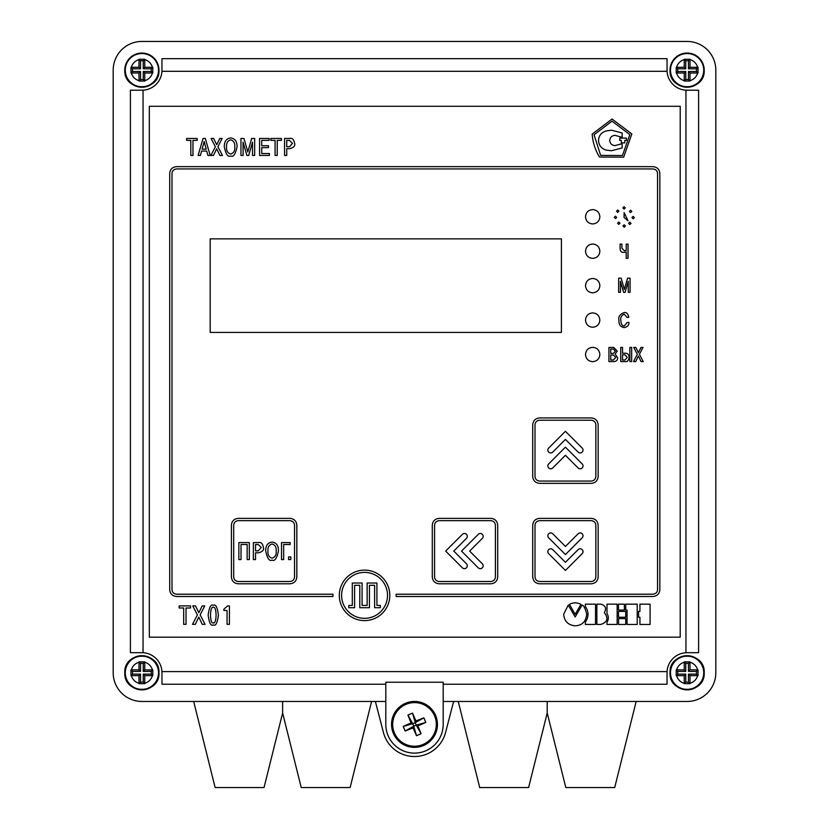 <?xml version="1.0" encoding="UTF-8"?>
<svg xmlns="http://www.w3.org/2000/svg" width="829" height="829" viewBox="0 0 829 829"><rect width="100%" height="100%" fill="white"/><g stroke="black" fill="none" stroke-linecap="round" stroke-linejoin="round"><path stroke-width="1.24" d="M385.806 684.246L161.976 684.246L161.945 671.604A20.083 20.083 0 0 0 143.054 652.713L130.412 652.682L130.412 90.237L143.054 90.195A20.083 20.083 0 0 0 161.945 71.304L161.976 58.672L667.024 58.672L667.055 71.304A20.083 20.083 0 0 0 685.946 90.195L698.588 90.237L698.588 652.682L685.946 652.713A20.083 20.083 0 0 0 667.055 671.604L667.024 684.246L443.194 684.246M161.945 671.604L667.055 671.604M685.946 652.713L685.946 90.195M667.055 71.304L161.945 71.304M143.054 90.195L143.054 652.713M443.194 682.236L385.806 682.236L385.806 724.422A28.694 28.694 0 0 0 414.5 753.115A28.694 28.694 0 0 0 443.194 724.422L443.194 682.236M443.194 724.422L443.194 701.458L687.117 701.458A28.694 28.694 0 0 0 715.81 672.765L715.81 70.144A28.694 28.694 0 0 0 687.117 41.45L141.883 41.45A28.694 28.694 0 0 0 113.19 70.144L113.19 672.765A28.694 28.694 0 0 0 141.883 701.458L385.806 701.458L385.806 724.422M641.905 701.458L687.117 701.458M715.81 672.765L715.81 70.144M687.117 41.45L141.883 41.45M113.19 70.144L113.19 672.765M141.883 701.458L187.934 701.458M371.589 701.458L350.128 787.55L301.228 787.55L282.627 712.971L264.036 787.55L215.136 787.55L193.675 701.458M282.627 701.458C282.627 715.8 282.627 715.8 282.627 701.458L282.627 708.494M282.627 712.225L282.627 709.241M636.164 701.458L614.703 787.55L565.803 787.55L547.213 712.971L528.612 787.55L479.711 787.55L458.25 701.458M547.213 701.458C547.213 715.8 547.213 715.8 547.213 701.458L547.213 708.494M547.213 712.225L547.213 709.241M394.355 732.774A21.813 21.813 0 0 1 406.148 704.267A21.813 21.813 0 0 1 434.645 716.059A21.813 21.813 0 0 1 422.852 744.566A21.813 21.813 0 0 1 394.355 732.774M393.298 733.209A22.953 22.953 0 0 1 405.702 703.21A22.953 22.953 0 0 1 435.702 715.624A22.953 22.953 0 0 1 423.298 745.623A22.953 22.953 0 0 1 393.298 733.209A22.953 22.953 0 0 0 423.298 745.623A22.953 22.953 0 0 0 435.702 715.624M423.868 717.831L415.93 720.95L415.225 722.67L423.868 717.831L425.785 722.442L417.961 725.852L416.241 725.137L415.225 722.67L412.759 723.696L407.909 715.054L411.039 722.981L403.215 726.391L412.759 723.696L413.775 726.163L416.241 725.137L421.091 733.789L416.479 735.706L413.775 726.163L413.07 727.883L416.479 735.706M407.909 715.054L412.521 713.137L415.225 722.67M415.93 720.95L412.521 713.137M417.961 725.852L421.091 733.789M413.775 726.163L405.132 731.012L413.07 727.883M405.132 731.012L403.215 726.391M425.785 722.442L416.241 725.137M412.759 723.696L411.039 722.981M152.795 672.765L152.785 669.894L144.754 669.894L144.754 661.863L139.023 661.863L139.013 669.894L130.982 669.894L130.982 675.635L139.013 675.635L139.023 683.666L144.754 683.666L144.754 675.635L152.785 675.635L152.795 672.765M143.241 663.376L140.536 663.376L140.536 671.417L132.505 671.417L132.505 674.122L140.536 674.122L140.536 682.153L143.241 682.153L143.241 674.122L151.272 674.122L151.272 671.417L143.241 671.417L143.241 663.376L144.754 661.863M143.241 671.417L144.754 669.894M151.272 671.417L152.785 669.894M151.272 674.122L152.785 675.635M143.241 674.122L144.754 675.635M143.241 682.153L144.754 683.666M140.536 682.153L139.023 683.666M140.536 674.122L139.013 675.635M132.505 674.122L130.982 675.635M132.505 671.417L130.982 669.894M140.536 671.417L139.013 669.894M140.536 663.376L139.023 661.863M152.795 70.144L152.785 67.284L144.754 67.273L144.754 59.242L139.023 59.242L139.013 67.273L130.982 67.284L130.982 73.014L139.013 73.014L139.023 81.045L144.754 81.045L144.754 73.014L152.785 73.014L152.795 70.144M143.241 60.755L140.536 60.755L140.536 68.797L132.505 68.797L132.505 71.501L140.536 71.501L140.536 79.532L143.241 79.532L143.241 71.501L151.272 71.501L151.272 68.797L143.241 68.797L143.241 60.755L144.754 59.242M143.241 68.797L144.754 67.273M151.272 68.797L152.785 67.284M151.272 71.501L152.785 73.014M143.241 71.501L144.754 73.014M143.241 79.532L144.754 81.045M140.536 79.532L139.023 81.045M140.536 71.501L139.013 73.014M132.505 71.501L130.982 73.014M132.505 68.797L130.982 67.284M140.536 68.797L139.013 67.273M140.536 60.755L139.023 59.242M698.018 672.765L698.018 669.894L689.987 669.894L689.977 661.863L684.246 661.863L684.246 669.894L676.215 669.894L676.215 675.635L684.246 675.635L684.246 683.666L689.977 683.666L689.987 675.635L698.018 675.635L698.018 672.765M688.464 663.376L685.759 663.376L685.759 671.417L677.728 671.417L677.728 674.122L685.759 674.122L685.759 682.153L688.464 682.153L688.464 674.122L696.495 674.122L696.495 671.417L688.464 671.417L688.464 663.376L689.977 661.863M688.464 671.417L689.987 669.894M696.495 671.417L698.018 669.894M696.495 674.122L698.018 675.635M688.464 674.122L689.987 675.635M688.464 682.153L689.977 683.666M685.759 682.153L684.246 683.666M685.759 674.122L684.246 675.635M677.728 674.122L676.215 675.635M677.728 671.417L676.215 669.894M685.759 671.417L684.246 669.894M685.759 663.376L684.246 661.863M698.018 70.144L698.018 67.284L689.987 67.273L689.977 59.242L684.246 59.242L684.246 67.273L676.215 67.284L676.215 73.014L684.246 73.014L684.246 81.045L689.977 81.045L689.987 73.014L698.018 73.014L698.018 70.144M688.464 60.755L685.759 60.755L685.759 68.797L677.728 68.797L677.728 71.501L685.759 71.501L685.759 79.532L688.464 79.532L688.464 71.501L696.495 71.501L696.495 68.797L688.464 68.797L688.464 60.755L689.977 59.242M688.464 68.797L689.987 67.273M696.495 68.797L698.018 67.284M696.495 71.501L698.018 73.014M688.464 71.501L689.987 73.014M688.464 79.532L689.977 81.045M685.759 79.532L684.246 81.045M685.759 71.501L684.246 73.014M677.728 71.501L676.215 73.014M677.728 68.797L676.215 67.284M685.759 68.797L684.246 67.273M685.759 60.755L684.246 59.242M467.276 565.803A2.87 2.87 0 0 0 466.437 563.772L453.764 551.088L466.458 538.394A2.87 2.87 0 0 0 465.525 533.721A2.87 2.87 0 0 0 462.395 534.342L445.639 551.088L462.385 567.824A2.87 2.87 0 0 0 467.276 565.803M483.141 565.803A2.87 2.87 0 0 0 482.302 563.772L469.618 551.088L482.312 538.394A2.87 2.87 0 0 0 481.38 533.721A2.87 2.87 0 0 0 478.25 534.342L461.504 551.088L478.24 567.824A2.87 2.87 0 0 0 483.141 565.803M583.015 450.085A2.87 2.87 0 0 0 582.176 448.054L565.419 431.298L548.684 448.043A2.87 2.87 0 0 0 548.684 452.095A2.87 2.87 0 0 0 552.746 452.095L565.419 439.422L578.114 452.106A2.87 2.87 0 0 0 583.015 450.085M583.015 465.939A2.87 2.87 0 0 0 582.176 463.908L565.419 447.152L548.684 463.898A2.87 2.87 0 0 0 548.684 467.95A2.87 2.87 0 0 0 552.746 467.95L565.419 455.276L578.114 467.97A2.87 2.87 0 0 0 583.015 465.939M583.015 551.658A2.87 2.87 0 0 0 578.114 549.637L565.43 562.311L552.736 549.617A2.87 2.87 0 0 0 548.684 549.617A2.87 2.87 0 0 0 548.684 553.679L565.43 570.435L582.165 553.689A2.87 2.87 0 0 0 583.015 551.658M583.015 535.803A2.87 2.87 0 0 0 578.114 533.772L565.43 546.456L552.736 533.762A2.87 2.87 0 0 0 548.684 533.762A2.87 2.87 0 0 0 548.684 537.824L565.43 554.57L582.165 537.834A2.87 2.87 0 0 0 583.015 535.803M387.516 595.357A22.953 22.953 0 0 0 364.553 572.404A22.953 22.953 0 0 0 341.6 595.357A22.953 22.953 0 0 0 364.553 618.32A22.953 22.953 0 0 0 387.516 595.357M339.299 595.357A25.253 25.253 0 0 0 364.553 620.61A25.253 25.253 0 0 0 389.806 595.357A25.253 25.253 0 0 0 364.553 570.114A25.253 25.253 0 0 0 339.299 595.357M149.334 106.288L149.334 637.169L680.215 637.169L680.215 106.288L149.334 106.288M585.512 216.773C585.927 221.136 588.321 223.529 592.683 223.944C597.056 223.529 599.45 221.136 599.864 216.773C599.45 212.4 597.056 210.006 592.683 209.592C588.321 210.006 585.927 212.4 585.512 216.773M585.512 251.208C585.927 255.57 588.321 257.964 592.683 258.379C597.056 257.964 599.45 255.57 599.864 251.208C599.45 246.835 597.056 244.441 592.683 244.027C588.321 244.441 585.927 246.835 585.512 251.208M585.512 285.642C585.927 290.005 588.321 292.399 592.683 292.813C597.056 292.399 599.45 290.005 599.864 285.642C599.45 281.269 597.056 278.876 592.683 278.461C588.321 278.876 585.927 281.269 585.512 285.642M585.512 320.077C585.927 324.44 588.321 326.833 592.683 327.248C597.056 326.833 599.45 324.44 599.864 320.077C599.45 315.704 597.056 313.321 592.683 312.896C588.321 313.321 585.927 315.704 585.512 320.077M585.512 354.511C585.927 358.874 588.321 361.268 592.683 361.682C597.056 361.268 599.45 358.874 599.864 354.511C599.45 350.139 597.056 347.755 592.683 347.341C588.321 347.755 585.927 350.139 585.512 354.511M210.172 332.419L561.409 332.419L561.409 238.866L210.172 238.866L210.172 332.419M238.296 583.792L289.943 583.792C294.14 583.398 296.44 581.108 296.834 576.911L296.834 525.254C296.44 521.058 294.14 518.767 289.943 518.374L238.296 518.374C234.099 518.767 231.799 521.058 231.405 525.254L231.405 576.911C231.799 581.108 234.099 583.398 238.296 583.792M439.163 583.792L490.82 583.792C495.017 583.398 497.307 581.108 497.701 576.911L497.701 525.254C497.307 521.058 495.017 518.767 490.82 518.374L439.163 518.374C434.966 518.767 432.676 521.058 432.282 525.254L432.282 576.911C432.676 581.108 434.966 583.398 439.163 583.792M539.596 483.359L591.253 483.359C595.45 482.965 597.75 480.665 598.144 476.468L598.144 424.821C597.75 420.624 595.45 418.324 591.253 417.93L539.596 417.93C535.41 418.324 533.109 420.624 532.715 424.821L532.715 476.468C533.109 480.665 535.41 482.965 539.596 483.359M539.596 583.792L591.253 583.792C595.45 583.398 597.75 581.108 598.144 576.911L598.144 525.254C597.75 521.058 595.45 518.767 591.253 518.374L539.596 518.374C535.41 518.767 533.109 521.058 532.715 525.254L532.715 576.911C533.109 581.108 535.41 583.398 539.596 583.792M599.512 157.044L623.667 157.137L631.843 133.935L612.04 119.055L592.155 134.132C592.859 142.692 595.305 150.329 599.512 157.044M622.993 226.006L624.206 227.219L625.418 226.006L624.206 224.804L622.993 226.006M628.589 223.353L629.802 224.566L631.014 223.353L629.802 222.141L628.589 223.353M617.574 223.208L618.786 224.421L619.999 223.208L618.786 221.996L617.574 223.208M631.936 217.581L633.149 218.794L634.361 217.581L633.149 216.379L631.936 217.581M629.408 211.364L630.62 212.576L631.833 211.364L630.62 210.151L629.408 211.364M614.268 217.395L615.481 218.607L616.693 217.395L615.481 216.182L614.268 217.395M616.507 211.208L617.719 212.421L618.931 211.208L617.719 209.996L616.507 211.208M622.859 207.892L624.071 209.105L625.284 207.892L624.071 206.68L622.859 207.892M624.133 212.545L624.05 217.478L628.009 220.763L624.133 212.545M638.413 352.667L635.864 347.424L633.739 347.424L637.325 354.346L633.553 361.589L635.719 361.589L638.392 356.024L641.045 361.589L643.211 361.589L639.428 354.304L642.972 347.424L641.004 347.424L638.413 352.667M629.864 347.424L629.864 361.589L631.667 361.589L631.667 347.424L629.864 347.424M622.538 347.424L620.734 347.424L620.734 361.589L625.273 361.589C627.366 361.931 628.641 360.553 629.097 357.444C629.014 354.677 627.74 353.258 625.273 353.195L622.538 353.195L622.538 347.424M608.921 347.424L608.921 361.589L613.46 361.589C616.32 361.537 617.729 360.221 617.667 357.641L615.118 354.138L617.222 351.03L613.626 347.424L608.921 347.424M624.278 325.984C622.227 326.087 621.076 324.17 620.817 320.232C620.299 317.59 621.418 315.569 624.175 314.16L627.014 317.362L628.817 317.362C628.102 313.766 626.548 312.17 624.175 312.564C619.885 314.264 618.133 316.854 618.931 320.315C618.735 324.564 620.496 326.989 624.216 327.59C627.522 326.885 629.097 325.175 628.952 322.46L627.149 322.46L624.278 325.984M623.595 292.336L625.097 292.336L628.258 281.28L628.258 292.336L630.061 292.336L630.061 278.171L627.543 278.171L624.351 289.445L621.149 278.171L618.641 278.171L618.641 292.336L620.444 292.336L620.382 281.28L623.595 292.336M620.102 244.12L620.102 248.565C620.289 251.508 621.605 252.741 624.05 252.275L626.237 252.109L626.237 258.285L628.04 258.285L628.04 244.12L626.237 244.12L626.237 250.555L624.32 250.679L621.905 248.265L621.905 244.12L620.102 244.12M284.565 138.453L284.565 155.458L286.73 155.458L286.73 148.681L289.642 148.681C293.673 147.717 295.331 145.935 294.627 143.334C293.87 139.469 292.264 137.832 289.787 138.453L284.565 138.453M275.073 140.37L275.073 155.458L277.238 155.458L277.238 140.37L281.414 140.37L281.414 138.453L270.896 138.453L270.896 140.37L275.073 140.37M261.726 145.717L261.726 140.37L269.187 140.37L269.187 138.453L259.56 138.453L259.56 155.458L269.404 155.458L269.404 153.541L261.726 153.541L261.726 147.635L268.503 147.635L268.503 145.717L261.726 145.717M246.918 155.458L248.71 155.458L252.503 142.194L252.503 155.458L254.669 155.458L254.669 138.453L251.653 138.453L247.809 151.987L243.975 138.453L240.959 138.453L240.959 155.458L243.125 155.458L243.052 142.194L246.918 155.458M224.307 146.961C225.923 154.391 228.037 157.396 230.669 155.976C233.301 157.396 235.426 154.391 237.042 146.961C237.177 141.552 235.053 138.547 230.669 137.946C226.286 138.547 224.172 141.552 224.307 146.961M216.69 144.743L213.623 138.453L211.074 138.453L215.374 146.764L210.856 155.458L213.457 155.458L216.659 148.785L219.851 155.458L222.452 155.458L217.903 146.712L222.151 138.453L219.799 138.453L216.69 144.743M201.613 151.065L206.711 151.065L207.934 155.458L210.193 155.458L205.302 138.453L203.022 138.453L198.131 155.458L200.4 155.458L201.613 151.065M190.815 140.37L190.815 155.458L192.97 155.458L192.97 140.37L197.157 140.37L197.157 138.453L186.629 138.453L186.629 140.37L190.815 140.37M223.861 610.486L227.063 610.486L227.063 624.33L229.415 624.33L229.415 605.906L227.623 605.906L223.861 609.201L223.861 610.486M213.291 624.89C215.633 626.392 217.343 623.128 218.421 615.118C217.343 607.118 215.633 603.864 213.291 605.357C210.949 603.864 209.24 607.118 208.152 615.118C209.24 623.128 210.949 626.392 213.291 624.89M198.825 612.724L195.509 605.906L192.742 605.906L197.406 614.911L192.504 624.33L195.323 624.33L198.794 617.097L202.245 624.33L205.064 624.33L200.141 614.859L204.742 605.906L202.193 605.906L198.825 612.724M183.675 607.989L183.675 624.33L186.017 624.33L186.017 607.989L190.546 607.989L190.546 605.906L179.147 605.906L179.147 607.989L183.675 607.989M575.181 614.32L580.953 604.372C577.108 602.341 573.264 602.341 569.43 604.372L575.181 614.32M586.714 614.279C585.315 608.496 583.771 605.429 582.093 605.077L575.171 616.973L568.259 605.097L563.658 614.279C564.331 621.294 568.166 625.139 575.181 625.812C582.082 625.491 585.927 621.646 586.714 614.279M585.357 622.164L585.357 624.455L595.512 624.455L595.512 604.154L585.357 604.154L585.357 606.507C588.891 611.657 588.891 616.88 585.357 622.164M604.31 612.631C606.766 608.299 605.595 605.471 600.797 604.154L596.859 604.154L596.859 624.455L600.797 624.455C607.533 622.196 608.693 618.258 604.31 612.631M607.004 622.289L607.004 624.455L617.149 624.455L617.149 604.154L607.004 604.154L607.004 613.564C608.766 616.403 608.766 619.315 607.004 622.289M618.507 610.051L624.361 610.051L624.361 604.165L618.507 604.165L618.507 610.051M618.507 617.232L625.708 617.232L625.708 611.408L618.507 611.408L618.507 617.232M618.548 624.465L625.74 624.465L625.74 618.579L618.548 618.579L618.548 624.465M625.708 610.051L627.056 610.051L627.056 624.465L637.211 624.465L637.211 604.165L625.708 604.165L625.708 610.051M638.568 617.232L639.926 617.232L639.926 624.465L650.081 624.465L650.081 604.165L639.926 604.165L639.926 611.408L638.568 611.408L638.568 617.232M652.806 596.507C657.065 596.155 659.407 593.916 659.832 589.813L659.832 173.344C659.407 169.23 657.065 167.002 652.806 166.639L176.732 166.639C172.484 167.002 170.142 169.23 169.707 173.344L169.707 589.813C170.142 593.916 172.484 596.155 176.732 596.507L332.989 596.507L332.989 594.217L176.732 594.217C173.841 593.916 172.266 592.455 171.997 589.813L171.997 173.344C172.245 170.701 173.821 169.23 176.732 168.94L652.806 168.94C655.698 169.23 657.273 170.701 657.542 173.344L657.542 589.813C657.293 592.455 655.718 593.916 652.806 594.217L396.117 594.217L396.117 596.507L652.806 596.507M213.291 622.911C214.898 623.46 215.841 620.869 216.1 615.118C215.841 609.377 214.898 606.787 213.291 607.336C211.675 606.787 210.742 609.377 210.473 615.118C210.742 620.869 211.675 623.46 213.291 622.911M202.1 149.147L206.224 149.147L204.162 141.521L202.1 149.147M226.566 146.961C226.193 150.671 227.571 153.033 230.669 154.049C233.778 153.033 235.146 150.671 234.773 146.961C235.073 143.116 233.705 140.743 230.669 139.863C227.643 140.743 226.265 143.116 226.566 146.961M286.73 140.37L286.73 146.764L289.445 146.764L292.44 143.386L289.445 140.37L286.73 140.37M348.771 607.709L354.605 607.709L354.605 585.305L359.786 585.305L359.786 607.709L369.444 607.709L369.444 585.305L374.615 585.305L374.615 607.709L380.335 607.709L380.335 605.419L376.915 605.419L376.915 583.015L367.143 583.015L367.143 605.419L362.076 605.419L362.076 583.015L352.304 583.015L352.304 605.419L348.771 605.419L348.771 607.709M610.724 349.019L610.724 353.434L613.232 353.434L615.387 351.227L613.294 349.019L610.724 349.019M610.724 355.03L610.724 359.993L613.336 359.993L615.854 357.486L613.336 355.03L610.724 355.03M622.538 354.791L622.538 359.993L625.045 359.993L627.273 357.382L624.911 354.791L622.538 354.791M594.061 134.806L600.662 155.396L622.444 155.51L629.843 134.609L612.009 121.169L594.061 134.806M621.335 140.391L621.335 142.878L624.776 142.878L624.776 140.391L626.392 140.391L626.392 138.111L619.719 138.111L619.719 140.391L621.335 140.391M606.237 130.909C601.377 132.402 598.797 135.583 598.517 140.464C598.797 145.334 601.377 148.557 606.237 150.122L611.543 150.723L622.144 147.945L622.144 143.686L615.045 145.593C611.843 145.324 610.071 143.614 609.74 140.464C610.071 137.365 611.843 135.655 615.045 135.334L622.144 137.334L622.144 132.992L611.543 130.205L606.237 130.909M535.006 576.911C535.285 579.689 536.819 581.222 539.596 581.502L591.253 581.502C594.03 581.222 595.564 579.689 595.844 576.911L595.844 525.254C595.564 522.477 594.03 520.944 591.253 520.664L539.596 520.664C536.819 520.944 535.285 522.477 535.006 525.254L535.006 576.911M535.006 476.468C535.285 479.255 536.819 480.779 539.596 481.069L591.253 481.069C594.03 480.779 595.564 479.255 595.844 476.468L595.844 424.821C595.564 422.044 594.03 420.51 591.253 420.23L539.596 420.23C536.819 420.51 535.285 422.044 535.006 424.821L535.006 476.468M434.572 576.911C434.852 579.689 436.386 581.222 439.163 581.502L490.82 581.502C493.597 581.222 495.131 579.689 495.41 576.911L495.41 525.254C495.131 522.477 493.597 520.944 490.82 520.664L439.163 520.664C436.386 520.944 434.852 522.477 434.572 525.254L434.572 576.911M233.695 576.911C233.985 579.689 235.509 581.222 238.296 581.502L289.943 581.502C292.72 581.222 294.254 579.689 294.533 576.911L294.533 525.254C294.254 522.477 292.72 520.944 289.943 520.664L238.296 520.664C235.509 520.944 233.985 522.477 233.695 525.254L233.695 576.911M267.954 551.078C267.591 554.798 268.959 557.161 272.067 558.176C275.166 557.161 276.534 554.798 276.171 551.078C276.461 547.233 275.093 544.871 272.067 543.99C269.031 544.871 267.663 547.233 267.954 551.078M255.529 544.498L255.529 550.881L258.244 550.881L261.239 547.513L258.244 544.498L255.529 544.498M290.824 559.585L290.824 556.933L288.585 556.933L288.585 559.585L290.824 559.585M290.15 544.498L290.15 542.58L281.508 542.58L281.508 559.585L283.663 559.585L283.663 544.498L290.15 544.498M272.067 560.093C274.7 561.513 276.813 558.508 278.43 551.078C278.565 545.669 276.44 542.663 272.067 542.062C267.684 542.663 265.56 545.669 265.694 551.078C267.311 558.508 269.435 561.513 272.067 560.093M253.363 559.585L255.529 559.585L255.529 552.808L258.441 552.808C262.472 551.834 264.13 550.052 263.425 547.461C262.669 543.586 261.062 541.959 258.586 542.58L253.363 542.58L253.363 559.585M247.156 544.498L247.156 559.585L249.311 559.585L249.311 542.58L238.866 542.58L238.866 559.585L241.032 559.585L241.032 544.498L247.156 544.498M453.618 701.458L445.577 732.473A32.103 32.103 0 0 1 383.423 732.473L375.382 701.458M124.785 672.765A17.098 17.098 0 0 1 141.883 655.666A17.098 17.098 0 0 1 158.981 672.765A17.098 17.098 0 0 1 141.883 689.863A17.098 17.098 0 0 1 124.785 672.765C123.728 650.703 160.049 650.703 158.992 672.765C160.049 694.826 123.728 694.826 124.785 672.765M125.272 672.765A16.621 16.621 0 0 1 141.883 656.154A16.621 16.621 0 0 1 158.505 672.765A16.621 16.621 0 0 1 141.883 689.386A16.621 16.621 0 0 1 125.272 672.765M131.365 669.894A10.901 10.901 0 0 1 139.013 662.247M144.754 662.247A10.901 10.901 0 0 1 152.401 669.894M152.401 675.635A10.901 10.901 0 0 1 144.754 683.283M139.013 683.283A10.901 10.901 0 0 1 131.365 675.635M124.785 70.144A17.098 17.098 0 0 1 141.883 53.046A17.098 17.098 0 0 1 158.981 70.144A17.098 17.098 0 0 1 141.883 87.242A17.098 17.098 0 0 1 124.785 70.144C124.889 64.931 126.878 60.6 130.775 57.139C135.065 53.647 139.914 52.403 145.355 53.398C153.852 55.771 158.391 61.346 158.992 70.144C160.049 92.206 123.728 92.216 124.785 70.144M125.272 70.144A16.621 16.621 0 0 1 141.883 53.533A16.621 16.621 0 0 1 158.505 70.144A16.621 16.621 0 0 1 141.883 86.765A16.621 16.621 0 0 1 125.272 70.144M131.365 67.273A10.901 10.901 0 0 1 139.013 59.626M144.754 59.626A10.901 10.901 0 0 1 152.401 67.273M152.401 73.014A10.901 10.901 0 0 1 144.754 80.662M139.013 80.662A10.901 10.901 0 0 1 131.365 73.014M670.019 672.765A17.098 17.098 0 0 1 687.117 655.666A17.098 17.098 0 0 1 704.215 672.765A17.098 17.098 0 0 1 687.117 689.863A17.098 17.098 0 0 1 670.019 672.765M670.495 672.765A16.621 16.621 0 0 1 687.117 656.154A16.621 16.621 0 0 1 703.728 672.765A16.621 16.621 0 0 1 687.117 689.386A16.621 16.621 0 0 1 670.495 672.765M676.599 669.894A10.901 10.901 0 0 1 684.246 662.247M689.987 662.247A10.901 10.901 0 0 1 697.635 669.894M697.635 675.635A10.901 10.901 0 0 1 689.987 683.283M684.246 683.283A10.901 10.901 0 0 1 676.599 675.635M670.019 70.144A17.098 17.098 0 0 1 687.117 53.046A17.098 17.098 0 0 1 704.215 70.144A17.098 17.098 0 0 1 687.117 87.242A17.098 17.098 0 0 1 670.019 70.144M670.495 70.144A16.621 16.621 0 0 1 687.117 53.533A16.621 16.621 0 0 1 703.728 70.144A16.621 16.621 0 0 1 687.117 86.765A16.621 16.621 0 0 1 670.495 70.144M676.599 67.273A10.901 10.901 0 0 1 684.246 59.626M689.987 59.626A10.901 10.901 0 0 1 697.635 67.273M697.635 73.014A10.901 10.901 0 0 1 689.987 80.662M684.246 80.662A10.901 10.901 0 0 1 676.599 73.014M704.215 672.765C705.272 650.703 668.951 650.703 670.008 672.765C668.951 694.826 705.272 694.826 704.215 672.765M704.215 70.144C703.624 61.346 699.075 55.771 690.578 53.398C685.148 52.403 680.288 53.647 676.008 57.139C672.112 60.6 670.112 64.931 670.008 70.144C668.951 92.216 705.272 92.206 704.215 70.144"/></g></svg>
